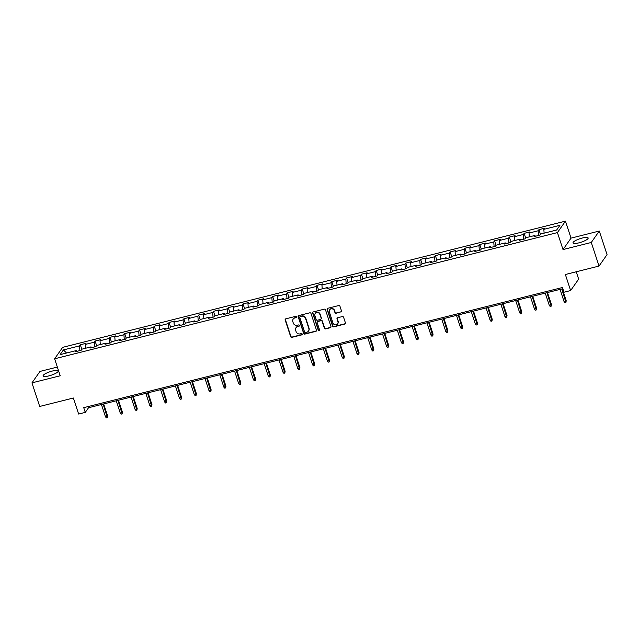 <?xml version="1.0" encoding="UTF-8"?>
<svg xmlns="http://www.w3.org/2000/svg" width="639" height="639" viewBox="0 0 639 639"><rect width="100%" height="100%" fill="white"/><g stroke="black" fill="none" stroke-linecap="round" stroke-linejoin="round"><path stroke-width="0.96" d="M296.552 316.832A0.703 0.655 -145 0 0 295.689 316.345L285.801 318.829A0.998 0.935 -145 0 0 285.17 319.987L290.657 336.657A0.998 0.935 -145 0 0 291.887 337.352L301.784 334.868A0.703 0.655 -145 0 0 302.215 334.053A0.703 0.655 -145 0 0 301.352 333.574L300.074 333.893A3.211 2.979 -145 0 1 296.121 331.681L295.665 330.291A3.211 2.979 -145 0 1 297.67 326.577L298.948 326.257A0.703 0.655 -145 0 0 299.387 325.443A0.703 0.655 -145 0 0 298.525 324.955L297.239 325.283A3.211 2.979 -145 0 1 293.285 323.062L292.83 321.673A3.211 2.979 -145 0 1 294.835 317.966L296.113 317.639A0.703 0.655 -145 0 0 296.552 316.832M582.273 238.035A7.964 1.845 -18.2 0 0 573.023 242.932A7.964 1.845 -18.2 0 0 578.894 242.86A7.964 1.845 -18.2 0 0 588.152 237.956A7.964 1.845 -18.2 0 0 582.273 238.035M52.35 371.043A7.964 1.845 -18.2 0 0 43.093 375.948A7.964 1.845 -18.2 0 0 48.971 375.868A7.964 1.845 -18.2 0 0 58.221 370.971A7.964 1.845 -18.2 0 0 52.35 371.043M340.867 312.072A0.998 0.935 -145 0 0 341.49 310.913L339.956 306.241A0.998 0.935 -145 0 0 338.718 305.546L327.735 308.302A0.998 0.935 -145 0 0 327.104 309.46L332.592 326.13A0.998 0.935 -145 0 0 333.822 326.825L344.812 324.069A0.998 0.935 -145 0 0 345.435 322.911L343.574 317.256A0.998 0.935 -145 0 0 342.344 316.569L337.64 317.743A0.998 0.935 -145 0 0 337.017 318.909L337.935 321.705A2.684 2.492 -145 0 1 335.108 324.836A2.684 2.492 -145 0 1 332.959 322.959L329.349 311.984A2.684 2.492 -145 0 1 332.176 308.853A2.684 2.492 -145 0 1 334.325 310.73L334.932 312.559A0.998 0.935 -145 0 0 336.162 313.254L341.082 311.768A0.998 0.935 -145 0 0 341.474 311.56M57.35 367.066L39.969 371.427L31.95 382.865L39.706 406.452L73.373 398.009L78.645 414.048L85.283 412.379L83.733 407.666L562.448 287.502L563.997 292.223L570.635 290.553L578.654 279.115L576.25 271.783M591.275 242.477L599.294 231.038L571.034 238.131L563.015 249.569L591.275 242.477L599.031 266.064L565.363 274.514L570.635 290.553M563.015 249.569L557.432 232.588L54.627 358.791L62.646 347.352L565.451 221.15L557.432 232.588M31.95 382.865L60.21 375.772L54.627 358.791M311.001 313.501A0.998 0.935 -145 0 0 309.771 312.814L298.788 315.57A0.998 0.935 -145 0 0 298.157 316.728L303.637 333.398A0.998 0.935 -145 0 0 304.875 334.093L315.858 331.337A0.998 0.935 -145 0 0 316.489 330.171L311.001 313.501M313.262 311.936L324.245 309.18A0.998 0.935 -145 0 1 325.483 309.867L330.962 326.545A0.998 0.935 -145 0 1 330.331 327.703L325.634 328.885A0.998 0.935 -145 0 1 324.396 328.19L322.176 321.425A0.998 0.935 -145 0 0 320.938 320.738L317.823 321.521A0.998 0.935 -145 0 0 317.192 322.679L319.508 329.716A0.703 0.655 -145 0 1 318.765 330.539A0.703 0.655 -145 0 1 318.206 330.043L312.631 313.094A0.998 0.935 -145 0 1 313.262 311.936M599.294 231.038L607.05 254.626L599.031 266.064M538.941 229.649L538.15 230.775L529.044 233.059L529.835 231.933L524.14 233.363L523.349 234.489L514.251 236.773L515.042 235.647L509.347 237.077L508.556 238.203L499.45 240.488L500.249 239.361L494.554 240.791L493.763 241.917L484.658 244.202L485.448 243.076L479.761 244.505L478.97 245.632L469.865 247.916L470.655 246.79L464.968 248.212L464.178 249.346L455.072 251.63L455.863 250.504L450.175 251.926L449.385 253.06L440.279 255.344L441.07 254.21L435.383 255.64L434.592 256.766L425.486 259.059L426.277 257.924L420.59 259.354L419.791 260.48L410.693 262.765L411.484 261.639L405.789 263.068L404.998 264.195L395.9 266.479L396.691 265.353L390.996 266.782L390.205 267.909L381.1 270.193L381.89 269.067L376.203 270.497L375.412 271.623L366.307 273.907L367.098 272.781L361.41 274.211L360.62 275.337L351.514 277.622L352.305 276.495L346.618 277.925L345.827 279.051L336.721 281.336L337.512 280.209L331.825 281.631L331.034 282.765L321.928 285.05L322.719 283.916L317.032 285.345L316.241 286.48L307.135 288.764L307.926 287.63L302.231 289.06L301.44 290.186L292.342 292.478L293.133 291.344L287.438 292.774L286.647 293.9L277.542 296.184L278.34 295.058L272.645 296.488L271.855 297.614L262.749 299.899L263.54 298.772L257.852 300.202L257.062 301.328L247.956 303.613L248.747 302.487L243.06 303.916L242.269 305.043L233.163 307.327L233.954 306.201L228.267 307.631L227.476 308.757L218.37 311.041L219.161 309.915L213.474 311.337L212.683 312.471L203.577 314.755L204.368 313.629L198.673 315.051L197.882 316.185L188.785 318.47L189.575 317.335L183.88 318.765L183.089 319.899L173.992 322.184L174.782 321.05L169.087 322.479L168.297 323.606L159.191 325.89L159.982 324.764L154.295 326.194L153.504 327.32L144.398 329.604L145.189 328.478L139.502 329.908L138.711 331.034L129.605 333.318L130.396 332.192L124.709 333.622L123.918 334.748L114.812 337.033L115.603 335.906L109.916 337.336L109.125 338.462L100.019 340.747L100.81 339.621L95.123 341.05L94.324 342.177L85.227 344.461L86.017 343.335L80.322 344.756L79.532 345.891L63.413 349.932L60.122 354.637L76.241 350.587L75.45 351.714L81.137 350.284L81.928 349.158L91.034 346.873L90.243 347.999L95.93 346.578L96.721 345.443L105.826 343.159L105.036 344.285L110.723 342.863L111.521 341.729L120.619 339.445L119.828 340.579L125.524 339.149L126.314 338.015L135.412 335.731L134.621 336.865L140.316 335.435L141.107 334.309L150.213 332.024L149.414 333.151L155.109 331.721L155.9 330.595L165.006 328.31L164.215 329.436L169.902 328.007L170.693 326.88L179.799 324.596L179.008 325.722L184.695 324.292L185.486 323.166L194.591 320.882L193.801 322.008L199.488 320.578L200.279 319.452L209.384 317.168L208.594 318.294L214.281 316.864L215.071 315.738L224.177 313.453L223.386 314.58L229.082 313.158L229.872 312.024L238.97 309.739L238.179 310.866L243.874 309.444L244.665 308.31L253.763 306.025L252.972 307.159L258.667 305.73L259.458 304.603L268.564 302.311L267.773 303.445L273.46 302.015L274.251 300.889L283.357 298.605L282.566 299.731L288.253 298.301L289.044 297.175L298.149 294.891L297.359 296.017L303.046 294.587L303.837 293.461L312.942 291.176L312.151 292.303L317.839 290.873L318.629 289.747L327.735 287.462L326.944 288.588L332.631 287.159L333.43 286.032L342.528 283.748L341.737 284.874L347.432 283.444L348.223 282.318L357.321 280.034L356.53 281.16L362.225 279.738L363.016 278.604L372.122 276.32L371.331 277.446L377.018 276.024L377.809 274.89L386.914 272.605L386.124 273.74L391.811 272.31L392.602 271.184L401.707 268.891L400.917 270.025L406.604 268.596L407.394 267.469L416.5 265.185L415.709 266.311L421.397 264.881L422.187 263.755L431.293 261.471L430.502 262.597L436.189 261.167L436.98 260.041L446.086 257.757L445.295 258.883L450.99 257.453L451.781 256.327L460.879 254.042L460.088 255.169L465.783 253.739L466.574 252.613L475.68 250.328L474.881 251.454L480.576 250.025L481.367 248.898L490.472 246.614L489.682 247.74L495.369 246.319L496.16 245.184L505.265 242.9L504.475 244.034L510.162 242.604L510.952 241.47L520.058 239.186L519.267 240.32L524.954 238.89L525.745 237.764L534.851 235.471L534.06 236.606L539.747 235.176L540.538 234.05L556.665 230L559.956 225.303L543.837 229.345L544.628 228.219L538.941 229.649L540.434 234.201M538.501 235.487L538.15 230.775M529.324 236.861L529.044 233.059M534.851 235.471L535.49 236.246M523.7 239.202L523.349 234.489M514.531 240.576L514.251 236.773M520.058 239.186L520.697 239.96M508.908 242.916L508.556 238.203M499.738 244.29L499.45 240.488M505.265 242.9L505.904 243.675M494.115 246.63L493.763 241.917M484.945 248.004L484.658 244.202M490.472 246.614L491.111 247.381M479.322 250.344L478.97 245.632M470.152 251.718L469.865 247.916M475.68 250.328L476.319 251.095M464.529 254.058L464.178 249.346M455.359 255.432L455.072 251.63M460.879 254.042L461.518 254.809M449.736 257.773L449.385 253.06M440.559 259.138L440.279 255.344M446.086 257.757L446.725 258.523M434.943 261.479L434.592 256.766M425.766 262.853L425.486 259.059M431.293 261.471L431.932 262.238M420.142 265.193L419.791 260.48M410.973 266.567L410.693 262.765M416.5 265.185L417.139 265.952M405.35 268.907L404.998 264.195M396.18 270.281L395.9 266.479M401.707 268.891L402.346 269.666M390.557 272.621L390.205 267.909M381.387 273.995L381.1 270.193M386.914 272.605L387.553 273.38M375.764 276.336L375.412 271.623M366.594 277.709L366.307 273.907M372.122 276.32L372.761 277.094M360.971 280.05L360.62 275.337M351.801 281.424L351.514 277.622M357.321 280.034L357.96 280.801M346.178 283.764L345.827 279.051M337.009 285.138L336.721 281.336M342.528 283.748L343.167 284.515M331.385 287.478L331.034 282.765M322.208 288.852L321.928 285.05M327.735 287.462L328.374 288.229M316.593 291.192L316.241 286.48M307.415 292.558L307.135 288.764M312.942 291.176L313.581 291.943M301.792 294.898L301.44 290.186M292.622 296.272L292.342 292.478M298.149 294.891L298.788 295.657M286.999 298.613L286.647 293.9M277.829 299.987L277.542 296.184M283.357 298.605L283.996 299.371M272.206 302.327L271.855 297.614M263.036 303.701L262.749 299.899M268.564 302.311L269.203 303.086M257.413 306.041L257.062 301.328M248.244 307.415L247.956 303.613M253.763 306.025L254.402 306.8M242.62 309.755L242.269 305.043M233.451 311.129L233.163 307.327M238.97 309.739L239.609 310.514M227.827 313.469L227.476 308.757M218.65 314.843L218.37 311.041M224.177 313.453L224.816 314.22M213.035 317.184L212.683 312.471M203.857 318.557L203.577 314.755M209.384 317.168L210.023 317.934M198.234 320.898L197.882 316.185M189.064 322.264L188.785 318.47M194.591 320.882L195.23 321.649M183.441 324.612L183.089 319.899M174.271 325.978L173.992 322.184M179.799 324.596L180.438 325.363M168.648 328.318L168.297 323.606M159.478 329.692L159.191 325.89M165.006 328.31L165.645 329.077M153.855 332.032L153.504 327.32M144.686 333.406L144.398 329.604M150.213 332.024L150.852 332.791M139.062 335.747L138.711 331.034M129.893 337.12L129.605 333.318M135.412 335.731L136.051 336.505M124.27 339.461L123.918 334.748M115.092 340.835L114.812 337.033M120.619 339.445L121.258 340.22M109.477 343.175L109.125 338.462M100.299 344.549L100.019 340.747M105.826 343.159L106.465 343.926M94.684 346.889L94.324 342.177M85.506 348.263L85.227 344.461M91.034 346.873L91.673 347.64M79.883 350.603L79.532 345.891M66.576 353.016L63.413 349.932M76.241 350.587L76.88 351.354M571.034 238.131L565.451 221.15M85.283 412.379L88.533 407.746L562.839 288.692M544.116 233.147L543.837 229.345M88.142 406.556L88.533 407.746M81.824 349.309L80.322 344.756M96.617 345.595L95.123 341.05M111.41 341.889L109.916 337.336M126.203 338.175L124.709 333.622M140.995 334.461L139.502 329.908M155.788 330.746L154.295 326.194M170.589 327.032L169.087 322.479M185.382 323.318L183.88 318.765M200.175 319.604L198.673 315.051M214.968 315.89L213.474 311.337M229.76 312.175L228.267 307.631M244.553 308.469L243.06 303.916M259.346 304.755L257.852 300.202M274.147 301.041L272.645 296.488M288.94 297.327L287.438 292.774M303.733 293.613L302.231 289.06M318.526 289.898L317.032 285.345M333.318 286.184L331.825 281.631M348.111 282.47L346.618 277.925M362.904 278.764L361.41 274.211M377.697 275.05L376.203 270.497M392.498 271.335L390.996 266.782M407.291 267.621L405.789 263.068M422.083 263.907L420.59 259.354M436.876 260.193L435.383 255.64M451.669 256.479L450.175 251.926M466.462 252.764L464.968 248.212M481.255 249.05L479.761 244.505M496.056 245.344L494.554 240.791M510.849 241.63L509.347 237.077M525.641 237.916L524.14 233.363M296.56 317.224A0.703 0.655 -145 0 1 296.336 317.335L295.05 317.655A3.211 2.979 -145 0 0 293.301 318.933M296.129 327.551A3.211 2.979 -145 0 1 297.886 326.265L299.164 325.946A0.703 0.655 -145 0 0 299.395 325.834M285.409 319.037A0.998 0.935 -145 0 0 285.393 319.676L290.873 336.346A0.998 0.935 -145 0 0 292.103 337.041L301.999 334.556A0.703 0.655 -145 0 0 302.223 334.453M298.397 315.778A0.998 0.935 -145 0 0 298.373 316.417L303.86 333.087A0.998 0.935 -145 0 0 305.091 333.782L316.073 331.026A0.998 0.935 -145 0 0 316.465 330.818M300.234 316.609A0.703 0.655 -145 0 0 299.795 317.423L304.611 332.056A0.703 0.655 -145 0 0 305.474 332.536L306.824 332.2A3.211 2.979 -145 0 0 308.829 328.486L305.538 318.486A3.211 2.979 -145 0 0 301.584 316.265L300.45 316.297A0.703 0.655 -145 0 0 300.01 316.712M308.573 330.922A3.211 2.979 -145 0 0 309.044 328.182L308.829 328.486M300.45 316.297L301.8 315.962A3.211 2.979 -145 0 1 305.754 318.174L309.044 328.182M317.431 321.729A0.998 0.935 -145 0 1 318.038 321.209L321.153 320.427A0.998 0.935 -145 0 1 322.391 321.121L324.612 327.879A0.998 0.935 -145 0 0 325.85 328.574L330.547 327.392A0.998 0.935 -145 0 0 330.938 327.184M312.87 312.144A0.998 0.935 -145 0 0 312.846 312.783L318.422 329.732A0.703 0.655 -145 0 0 319.516 330.115M319.867 314.412A2.684 2.492 -145 0 0 315.187 313.501A2.684 2.492 -145 0 0 314.891 315.658L316.161 319.532A0.998 0.935 -145 0 0 317.391 320.219L320.514 319.436A0.998 0.935 -145 0 0 321.137 318.278L320.083 314.1A2.684 2.492 -145 0 0 315.299 313.35M321.121 318.925A0.998 0.935 -145 0 0 321.353 317.966L321.137 318.278M320.083 314.1L321.353 317.966M329.756 309.667A2.684 2.492 -145 0 1 334.54 310.426L335.148 312.255A0.998 0.935 -145 0 0 336.378 312.942L341.082 311.768M337.743 323.709A2.684 2.492 -145 0 0 338.151 321.401L337.935 321.705M337.248 317.958A0.998 0.935 -145 0 0 337.232 318.597L338.151 321.401M327.344 308.509A0.998 0.935 -145 0 0 327.328 309.156L332.807 325.826A0.998 0.935 -145 0 0 334.045 326.513L345.028 323.757A0.998 0.935 -145 0 0 345.419 323.55M107.592 415.861L107.312 417.618L106.37 417.85L105.499 416.844L107.592 415.861L103.678 403.944M107.312 417.618L103.151 404.08M105.499 416.844L101.441 404.503M122.384 412.147L122.105 413.904L121.162 414.136L120.292 413.129L122.384 412.147L118.471 400.23M122.105 413.904L117.943 400.365M120.292 413.129L116.234 400.789M137.185 408.433L136.906 410.19L135.955 410.43L135.085 409.415L137.185 408.433L133.263 396.515M136.906 410.19L132.736 396.651M135.085 409.415L131.027 397.075M151.978 404.719L151.699 406.476L150.748 406.716L149.877 405.701L151.978 404.719L148.056 392.801M151.699 406.476L147.529 392.937M149.877 405.701L145.82 393.368M166.771 401.004L166.491 402.762L165.541 403.001L164.67 401.995L166.771 401.004L162.849 389.087M166.491 402.762L162.322 389.223M164.67 401.995L160.613 389.654M181.564 397.29L181.284 399.048L180.334 399.287L179.463 398.281L181.564 397.29L177.642 385.373M181.284 399.048L177.115 385.509M179.463 398.281L175.405 385.94M196.357 393.584L196.077 395.333L195.127 395.573L194.264 394.567L196.357 393.584L192.443 381.667M196.077 395.333L191.908 381.795M194.264 394.567L190.206 382.226M211.15 389.87L210.87 391.619L209.927 391.859L209.057 390.852L211.15 389.87L207.236 377.953M210.87 391.619L206.701 378.08M209.057 390.852L204.999 378.512M225.942 386.156L225.663 387.905L224.72 388.145L223.85 387.138L225.942 386.156L222.029 374.238M225.663 387.905L221.501 374.366M223.85 387.138L219.792 374.797M240.743 382.441L240.464 384.199L239.513 384.43L238.643 383.424L240.743 382.441L236.821 370.524M240.464 384.199L236.294 370.66M238.643 383.424L234.585 371.083M255.536 378.727L255.257 380.485L254.306 380.716L253.435 379.71L255.536 378.727L251.614 366.81M255.257 380.485L251.087 366.946M253.435 379.71L249.378 367.369M270.329 375.013L270.049 376.77L269.099 377.01L268.228 375.996L270.329 375.013L266.407 363.096M270.049 376.77L265.88 363.232M268.228 375.996L264.171 363.655M285.122 371.299L284.842 373.056L283.892 373.296L283.021 372.289L285.122 371.299L281.2 359.382M284.842 373.056L280.673 359.517M283.021 372.289L278.963 359.949M299.915 367.585L299.635 369.342L298.685 369.582L297.822 368.575L299.915 367.585L296.001 355.667M299.635 369.342L295.466 355.803M297.822 368.575L293.764 356.235M314.707 363.871L314.428 365.628L313.477 365.867L312.615 364.861L314.707 363.871L310.794 351.961M314.428 365.628L310.258 352.089M312.615 364.861L308.557 352.52M329.5 360.164L329.221 361.914L328.278 362.153L327.408 361.147L329.5 360.164L325.586 348.247M329.221 361.914L325.059 348.375M327.408 361.147L323.35 348.806M344.293 356.45L344.014 358.199L343.071 358.439L342.2 357.433L344.293 356.45L340.379 344.533M344.014 358.199L339.852 344.661M342.2 357.433L338.143 345.092M359.094 352.736L358.814 354.485L357.864 354.725L356.993 353.718L359.094 352.736L355.172 340.819M358.814 354.485L354.645 340.946M356.993 353.718L352.936 341.378M373.887 349.022L373.607 350.779L372.657 351.011L371.786 350.004L373.887 349.022L369.965 337.104M373.607 350.779L369.438 337.24M371.786 350.004L367.729 337.664M388.68 345.308L388.4 347.065L387.45 347.296L386.579 346.29L388.68 345.308L384.758 333.39M388.4 347.065L384.231 333.526M386.579 346.29L382.521 333.949M403.473 341.593L403.193 343.351L402.243 343.59L401.372 342.576L403.473 341.593L399.551 329.676M403.193 343.351L399.024 329.812M401.372 342.576L397.322 330.235M418.265 337.879L417.986 339.636L417.035 339.876L416.173 338.87L418.265 337.879L414.352 325.962M417.986 339.636L413.816 326.098M416.173 338.87L412.115 326.529M433.058 334.165L432.779 335.922L431.836 336.162L430.966 335.156L433.058 334.165L429.144 322.248M432.779 335.922L428.609 322.383M430.966 335.156L426.908 322.815M447.851 330.451L447.572 332.208L446.629 332.448L445.758 331.441L447.851 330.451L443.937 318.541M447.572 332.208L443.41 318.669M445.758 331.441L441.701 319.101M462.652 326.745L462.372 328.494L461.422 328.734L460.551 327.727L462.652 326.745L458.73 314.827M462.372 328.494L458.203 314.955M460.551 327.727L456.494 315.386M477.445 323.03L477.165 324.78L476.215 325.019L475.344 324.013L477.445 323.03L473.523 311.113M477.165 324.78L472.996 311.241M475.344 324.013L471.286 311.672M492.238 319.316L491.958 321.066L491.008 321.305L490.137 320.299L492.238 319.316L488.316 307.399M491.958 321.066L487.789 307.535M490.137 320.299L486.079 307.958M507.031 315.602L506.751 317.359L505.8 317.591L504.93 316.585L507.031 315.602L503.109 303.685M506.751 317.359L502.581 303.821M504.93 316.585L500.872 304.244M521.823 311.888L521.544 313.645L520.593 313.885L519.731 312.87L521.823 311.888L517.909 299.971M521.544 313.645L517.374 300.106M519.731 312.87L515.673 300.53M536.616 308.174L536.337 309.931L535.394 310.171L534.524 309.156L536.616 308.174L532.702 296.256M536.337 309.931L532.167 296.392M534.524 309.156L530.466 296.823M551.409 304.46L551.13 306.217L550.187 306.456L549.316 305.45L551.409 304.46L547.495 292.542M551.13 306.217L546.968 292.678M549.316 305.45L545.259 293.109M566.202 300.745L565.93 302.503L564.98 302.742L564.109 301.736L566.202 300.745L562.288 288.828M565.93 302.503L561.761 288.964M564.109 301.736L560.052 289.395"/></g></svg>
